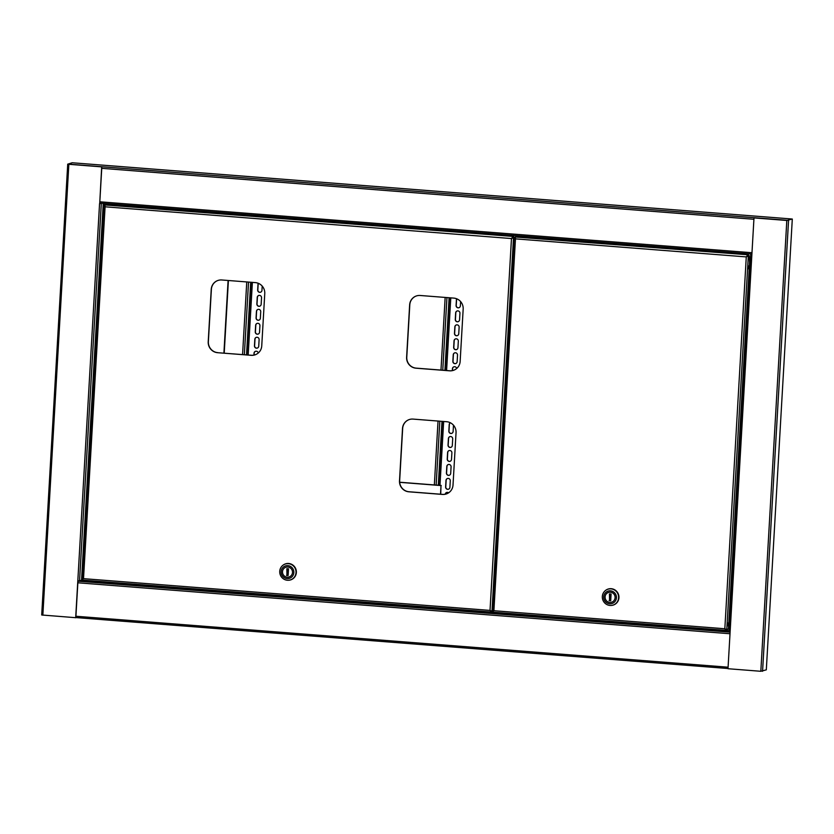 <?xml version="1.0" encoding="UTF-8"?>
<svg xmlns="http://www.w3.org/2000/svg" width="834" height="834" viewBox="0 0 834 834"><rect width="100%" height="100%" fill="white"/><g stroke="black" fill="none" stroke-linecap="round" stroke-linejoin="round"><path stroke-width="1.25" d="M68.596 164.142L788.005 220.343L791.591 218.967L72.183 162.766L68.492 164.246M750.756 254.453L728.968 631.797L730.115 632.005L751.872 254.62L750.725 254.422L751.695 254.036M730.115 632.005L727.999 668.722L760.827 671.287L766.31 669.848L792.3 219.029L786.973 220.405L753.988 217.903L786.816 220.468L792.3 219.029M751.872 254.62L753.988 217.903M729.02 630.785L722.598 630.108M744.251 254.485L744.314 253.453M102.228 203.298L99.559 203.663L77.802 581.048L81.534 580.266L90.416 580.714M101.831 166.883L69.003 164.319L72.183 162.766L67.69 164.173L101.831 166.883L99.715 203.6L101.519 203.235M77.948 581.058L75.831 617.702L41.7 614.992L67.721 164.204L41.7 614.992M77.802 581.048L75.675 617.765M101.675 166.936L99.715 203.6M111.975 204.059L111.923 205.091M112.131 204.069L112.069 205.101M727.331 624.499L727.759 622.925L727.529 625.844L727.331 624.499M747.921 267.485L748.348 265.9L748.546 267.245L748.119 268.819L747.921 267.485M515.016 237.409L514.234 237.711L515.026 237.732M747.608 255.944L746.43 256.841L747.608 255.162L746.274 256.903L748.327 255.996L726.779 629.639L724.829 628.763L725.966 630.358L724.986 628.7L726.07 629.587L728.447 629.003L749.568 262.627L749.213 255.663L747.608 255.944L749.213 255.663M514.943 237.888L515.62 238.805L515.037 236.992L515.933 236.648L748.494 254.818L747.566 255.892M494.176 610.665L492.654 611.27L514.192 237.773L515.464 238.868L515.203 237.638M515.037 236.992L748.494 254.818M725.643 629.086L724.829 628.763L746.274 256.903L515.464 238.868L493.895 610.759M724.829 628.763L494.02 610.728L492.685 611.353M493.384 612.198L725.924 630.368L727.665 629.305M610.373 592.213A5.119 4.983 69 0 1 611.916 602.085A5.119 4.983 69 0 1 605.14 598.02A5.119 4.983 69 0 1 610.373 592.213A5.119 4.983 69 0 1 611.916 602.085A5.119 4.983 69 0 1 605.14 598.02A5.119 4.983 69 0 1 610.373 592.213M609.706 603.774A6.516 6.338 69 0 1 603.733 596.81A6.516 6.338 69 0 1 610.457 590.837A6.516 6.338 69 0 1 616.43 597.801A6.516 6.338 69 0 1 609.706 603.774M610.947 588.867A8.34 8.121 -111 0 0 602.419 598.322A8.34 8.121 -111 0 0 613.459 604.942A8.34 8.121 -111 0 0 610.947 588.867M613.574 604.9A8.34 8.121 -111 0 0 611.186 588.783A8.34 8.121 -111 0 0 607.6 589.325M606.829 621.601A3.659 3.565 69 0 1 606.599 621.049M616.816 621.841A3.659 3.565 69 0 1 616.524 622.362M605.547 590.441A8.413 8.194 69 0 1 607.694 589.211L607.725 589.2A8.413 8.194 69 0 1 607.725 589.2A8.413 8.194 69 0 1 618.849 595.883A8.413 8.194 69 0 1 613.751 604.911A8.413 8.194 69 0 1 613.73 604.921A8.413 8.194 69 0 1 611.291 605.442M607.694 589.211A8.413 8.194 69 0 1 618.818 595.893A8.413 8.194 69 0 1 613.72 604.921L613.751 604.911M610.832 598.562A1.459 1.428 69 0 1 609.654 598.249L609.539 600.407L610.717 600.501M609.904 593.933L609.8 595.872A1.459 1.428 69 0 1 610.999 595.747M609.07 600.584L610.707 600.72L611.093 594.027L609.456 593.902L609.539 600.407M609.8 595.872L609.654 598.249M492.884 607.34L493.04 604.65M513.473 250.315L513.619 247.625M217.622 352.699L251.159 355.315A10.248 9.977 -111 0 0 261.74 345.922L264.764 293.568A10.248 9.977 -111 0 0 255.36 282.611L221.813 279.984A10.248 9.977 -111 0 0 211.231 289.388L208.219 341.742A10.248 9.977 -111 0 0 217.622 352.699L251.315 355.263A10.248 9.977 -111 0 0 255.496 354.679M217.632 280.568A10.248 9.977 -111 0 0 211.388 289.325L208.375 341.679A10.248 9.977 -111 0 0 217.778 352.636M104.646 205.352L103.854 205.654L104.657 205.675M512.806 237.596L514.411 237.315L511.617 238.503L513.692 236.481L105.553 204.591L104.667 204.935L105.24 206.749L104.542 205.758M512.754 237.544L512.795 236.814L511.471 238.555L513.515 237.659L491.977 611.301L490.027 610.415L491.163 612.02L490.183 610.352L491.257 611.239L492.665 611.03M408.921 419.679A10.248 9.977 -111 0 0 402.666 428.436L399.653 480.791A10.248 9.977 -111 0 0 409.056 491.758L442.604 494.374A10.248 9.977 -111 0 0 446.774 493.791M416.041 296.07A10.248 9.977 -111 0 0 409.796 304.827L406.773 357.181A10.248 9.977 -111 0 0 416.187 368.138L449.724 370.765A10.248 9.977 -111 0 0 453.904 370.171M408.9 491.81L442.447 494.437A10.248 9.977 -111 0 0 453.018 485.034L456.042 432.679A10.248 9.977 -111 0 0 446.638 421.723L413.091 419.095A10.248 9.977 -111 0 0 402.509 428.499L399.496 480.853A10.248 9.977 -111 0 0 408.9 491.81L409.056 491.758M416.03 368.201L449.568 370.817A10.248 9.977 -111 0 0 460.149 361.424L463.172 309.07A10.248 9.977 -111 0 0 453.759 298.103L420.221 295.486A10.248 9.977 -111 0 0 409.64 304.89L406.617 357.244A10.248 9.977 -111 0 0 416.03 368.201L416.187 368.138M83.807 578.608L82.285 579.203L103.812 205.717L105.084 206.811L104.823 205.571M104.667 204.935L513.692 236.481M490.83 610.738L490.027 610.415L511.471 238.555L105.084 206.811L83.515 578.702M490.027 610.415L83.65 578.671L82.316 579.296M492.831 611.374L491.122 612.02L83.014 580.141L491.07 612.01M287.782 567.016A5.119 4.983 69 0 1 289.325 576.888A5.119 4.983 69 0 1 282.549 572.822A5.119 4.983 69 0 1 287.782 567.016A5.119 4.983 69 0 1 289.325 576.888A5.119 4.983 69 0 1 282.549 572.822A5.119 4.983 69 0 1 287.782 567.016M287.115 578.577A6.516 6.338 69 0 1 281.141 571.613A6.516 6.338 69 0 1 287.866 565.629A6.516 6.338 69 0 1 293.839 572.604A6.516 6.338 69 0 1 287.115 578.577M288.356 563.669A8.34 8.121 -111 0 0 279.828 573.114A8.34 8.121 -111 0 0 290.868 579.745A8.34 8.121 -111 0 0 288.356 563.669M290.983 579.703A8.34 8.121 -111 0 0 291.097 579.651A8.34 8.121 -111 0 0 288.595 563.576A8.34 8.121 -111 0 0 285.009 564.128M284.238 596.404A3.659 3.565 69 0 1 284.008 595.841M282.955 565.244A8.413 8.194 69 0 1 285.103 564.013A8.413 8.194 69 0 1 285.134 563.992A8.413 8.194 69 0 1 296.268 570.685A8.413 8.194 69 0 1 291.16 579.713A8.413 8.194 69 0 1 291.139 579.713A8.413 8.194 69 0 1 288.7 580.245M285.134 563.992L285.103 564.013A8.413 8.194 69 0 1 296.237 570.696A8.413 8.194 69 0 1 291.129 579.724L291.16 579.713M288.241 573.365A1.459 1.428 69 0 1 287.073 573.052L286.948 575.21L288.126 575.304M287.313 568.736L287.209 570.675A1.459 1.428 69 0 1 288.408 570.55M286.479 575.387L288.116 575.512L288.501 568.819L286.865 568.694L286.948 575.21M287.209 570.675L287.073 573.052M228.401 280.505L224.21 353.147M228.099 280.474L223.908 353.116M440.508 494.208L440.998 485.565L399.674 482.333M440.727 494.228L440.998 485.565M441.238 485.471L399.663 482.229M448.609 492.831A2.2 2.137 -111 0 0 445.21 494.228M446.628 492.487A2.2 2.137 -111 0 0 445.356 494.197M448.265 478.424A2.2 2.137 -111 0 0 445.992 480.436L445.617 486.973A2.2 2.137 -111 0 0 448.546 489.193A2.2 2.137 -111 0 0 449.901 487.317L450.277 480.77A2.2 2.137 -111 0 0 448.265 478.424M447.431 478.518A2.2 2.137 -111 0 0 446.148 480.374L445.773 486.92A2.2 2.137 -111 0 0 448.619 489.162M449.067 464.455A2.2 2.137 -111 0 0 446.805 466.477L446.43 473.014A2.2 2.137 -111 0 0 449.349 475.234A2.2 2.137 -111 0 0 450.704 473.347L451.079 466.811A2.2 2.137 -111 0 0 449.067 464.455M448.233 464.559A2.2 2.137 -111 0 0 446.961 466.414L446.576 472.961A2.2 2.137 -111 0 0 449.432 475.203M449.87 450.496A2.2 2.137 -111 0 0 447.608 452.508L447.233 459.054A2.2 2.137 -111 0 0 450.151 461.275A2.2 2.137 -111 0 0 451.507 459.388L451.892 452.841A2.2 2.137 -111 0 0 449.87 450.496M449.036 450.6A2.2 2.137 -111 0 0 447.764 452.455L447.389 458.992A2.2 2.137 -111 0 0 450.235 461.244M450.683 436.536A2.2 2.137 -111 0 0 448.411 438.548L448.035 445.095A2.2 2.137 -111 0 0 450.965 447.316A2.2 2.137 -111 0 0 452.32 445.429L452.695 438.882A2.2 2.137 -111 0 0 450.683 436.536M449.849 436.641A2.2 2.137 -111 0 0 448.567 438.486L448.192 445.033A2.2 2.137 -111 0 0 451.038 447.285M451.84 433.315A2.2 2.137 -111 0 1 448.994 431.074L449.37 424.527A2.2 2.137 -111 0 1 450.423 422.796A2.2 2.137 -111 0 0 449.213 424.589L448.838 431.136A2.2 2.137 -111 0 0 451.767 433.346A2.2 2.137 -111 0 0 453.123 431.47L453.488 425.204M456.678 368.503A2.2 2.137 -111 0 0 452.435 368.743L452.33 370.619M453.873 366.835A2.2 2.137 -111 0 0 452.591 368.691L452.487 370.588M455.51 352.772A2.2 2.137 -111 0 0 453.237 354.784L452.862 361.331A2.2 2.137 -111 0 0 455.791 363.541A2.2 2.137 -111 0 0 457.147 361.664L457.522 355.117A2.2 2.137 -111 0 0 455.51 352.772M454.676 352.876A2.2 2.137 -111 0 0 453.394 354.721L453.018 361.268A2.2 2.137 -111 0 0 455.864 363.509M456.313 338.812A2.2 2.137 -111 0 0 454.05 340.825L453.665 347.371A2.2 2.137 -111 0 0 456.594 349.582A2.2 2.137 -111 0 0 457.949 347.705L458.325 341.158A2.2 2.137 -111 0 0 456.313 338.812M455.479 338.917A2.2 2.137 -111 0 0 454.207 340.762L453.821 347.309A2.2 2.137 -111 0 0 456.678 349.55M457.115 324.853A2.2 2.137 -111 0 0 454.853 326.865L454.478 333.402A2.2 2.137 -111 0 0 457.397 335.622A2.2 2.137 -111 0 0 458.752 333.746L459.138 327.199A2.2 2.137 -111 0 0 457.115 324.853M456.281 324.947A2.2 2.137 -111 0 0 455.01 326.803L454.634 333.35A2.2 2.137 -111 0 0 457.48 335.591M457.929 310.884A2.2 2.137 -111 0 0 455.656 312.906L455.281 319.443A2.2 2.137 -111 0 0 458.21 321.663A2.2 2.137 -111 0 0 459.565 319.776L459.941 313.24A2.2 2.137 -111 0 0 457.929 310.884M457.095 310.988A2.2 2.137 -111 0 0 455.812 312.844L455.437 319.391A2.2 2.137 -111 0 0 458.283 321.632M456.49 298.718A2.2 2.137 -111 0 0 456.459 298.937L456.083 305.484A2.2 2.137 -111 0 0 459.013 307.704A2.2 2.137 -111 0 0 460.368 305.817L460.608 301.585M456.625 298.77A2.2 2.137 -111 0 0 456.615 298.885L456.24 305.421A2.2 2.137 -111 0 0 459.086 307.673M434.347 484.94L438.038 421.045M440.978 370.077L445.158 297.436M258.269 353.001A2.2 2.137 -111 0 0 254.026 353.241L253.922 355.117M255.465 351.333A2.2 2.137 -111 0 0 254.182 353.189L254.078 355.086M257.101 337.27A2.2 2.137 -111 0 0 254.839 339.282L254.453 345.829A2.2 2.137 -111 0 0 257.383 348.049A2.2 2.137 -111 0 0 258.738 346.162L259.113 339.615A2.2 2.137 -111 0 0 257.101 337.27M256.267 337.374A2.2 2.137 -111 0 0 254.995 339.229L254.61 345.766A2.2 2.137 -111 0 0 257.466 348.018M257.904 323.311A2.2 2.137 -111 0 0 255.642 325.323L255.267 331.869A2.2 2.137 -111 0 0 258.186 334.08A2.2 2.137 -111 0 0 259.541 332.203L259.927 325.656A2.2 2.137 -111 0 0 257.904 323.311M257.07 323.415A2.2 2.137 -111 0 0 255.798 325.26L255.423 331.807A2.2 2.137 -111 0 0 258.269 334.048M258.707 309.351A2.2 2.137 -111 0 0 256.445 311.363L256.069 317.91A2.2 2.137 -111 0 0 258.999 320.12A2.2 2.137 -111 0 0 260.354 318.244L260.729 311.697A2.2 2.137 -111 0 0 258.707 309.351M257.883 309.456A2.2 2.137 -111 0 0 256.601 311.301L256.226 317.848A2.2 2.137 -111 0 0 259.072 320.089M259.52 295.382A2.2 2.137 -111 0 0 257.247 297.404L256.872 303.941A2.2 2.137 -111 0 0 259.801 306.161A2.2 2.137 -111 0 0 261.157 304.285L261.532 297.738A2.2 2.137 -111 0 0 259.52 295.382M258.686 295.486A2.2 2.137 -111 0 0 257.404 297.342L257.028 303.889A2.2 2.137 -111 0 0 259.874 306.13M258.081 283.216A2.2 2.137 -111 0 0 258.05 283.445L257.675 289.982A2.2 2.137 -111 0 0 260.604 292.202A2.2 2.137 -111 0 0 261.959 290.315L262.199 286.083M258.217 283.268A2.2 2.137 -111 0 0 258.206 283.383L257.831 289.93A2.2 2.137 -111 0 0 260.677 292.171M242.569 354.575L246.76 281.934M75.842 617.556L728.009 668.514L75.842 617.567M75.915 616.253L728.082 667.2M77.843 582.799L730.011 633.746M77.937 581.204L730.104 632.151M80.898 580.516L728.999 631.15M491.716 611.812L493.384 611.937M753.915 219.279L101.748 168.332M751.987 252.733L99.819 201.786M99.736 203.1L751.903 254.047L99.746 203.089M762.568 671.287L788.557 220.457M760.827 671.287L786.816 220.468M101.3 203.652L79.532 581.037M103.26 203.371L81.534 580.266M68.847 164.371L42.847 615.2M104.125 203.444L104 205.591M82.451 579.307L82.399 580.266M514.224 237.867L492.696 611.186M493.405 612.198L725.882 630.358M103.843 205.8L82.326 579.119M439.977 485.378L443.657 421.483M446.597 370.515L450.787 297.874M438.684 485.273L442.364 421.389M445.304 370.411L449.495 297.769M438.298 485.242L441.978 421.358M444.918 370.39L449.109 297.748M436.14 485.075L439.82 421.191M442.76 370.213L446.951 297.571M248.188 355.013L252.379 282.372M246.895 354.919L251.086 282.278M246.52 354.888L250.7 282.246M244.352 354.721L248.542 282.069M728.968 631.797L750.725 254.422"/></g></svg>
